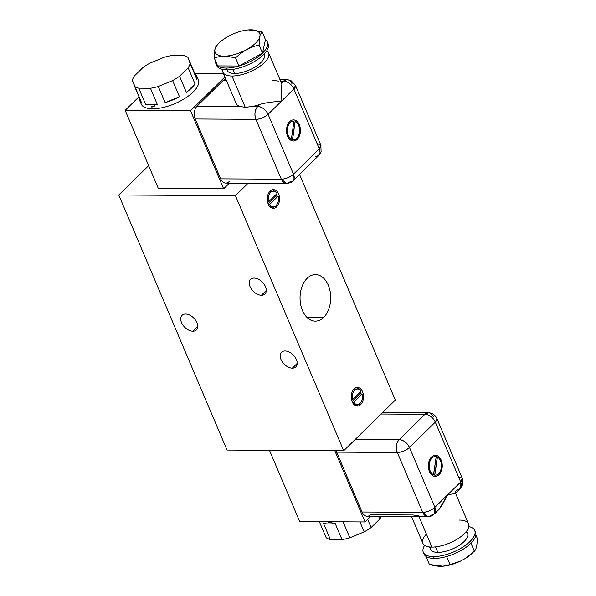 <?xml version="1.0" encoding="UTF-8"?>
<svg xmlns="http://www.w3.org/2000/svg" width="596" height="596" viewBox="0 0 596 596"><rect width="100%" height="100%" fill="white"/><g stroke="black" fill="none" stroke-linecap="round" stroke-linejoin="round"><path stroke-width="0.89" d="M196.673 75.886L198.326 79.789A31.029 12.777 157 0 1 185.028 98.325A31.029 12.777 157 0 1 152.561 108.807L151.451 106.207A31.029 12.777 -23 0 0 155.139 106.036L154.588 104.732L155.139 106.036A31.029 12.777 157 0 1 151.451 106.207L152.561 108.807A31.029 12.777 157 0 1 141.207 104.039L139.546 100.135A31.029 12.777 -23 0 0 141.431 102.497L134.584 86.36A31.029 12.777 -23 0 0 138.764 88.201L145.618 104.337A31.029 12.777 -23 0 0 154.588 104.732A31.029 12.777 -23 0 0 157.284 104.404L145.618 104.337L138.764 88.201L150.43 88.268L157.284 104.404L150.43 88.268A31.029 12.777 -23 0 0 158.29 86.495L172.624 80.572A31.029 12.777 -23 0 0 179.552 76.228L188.157 67.788A31.029 12.777 -23 0 0 190.102 63.414L187.941 57.395A31.029 12.777 -23 0 0 183.762 55.555L172.095 55.488A31.029 12.777 -23 0 0 164.243 57.253L149.909 63.176A31.029 12.777 -23 0 0 142.973 67.519L134.368 75.968A31.029 12.777 -23 0 0 132.416 80.341L134.584 86.36A31.029 12.777 -23 0 0 138.764 88.201L150.43 88.268A31.029 12.777 -23 0 0 158.29 86.495L165.137 102.631A31.029 12.777 -23 0 0 179.471 96.708L172.624 80.572A31.029 12.777 -23 0 0 179.552 76.228L186.399 92.365A31.029 12.777 -23 0 0 195.004 83.924L188.157 67.788A31.029 12.777 -23 0 0 190.102 63.414L196.948 79.551A31.029 12.777 -23 0 0 196.673 75.886A31.029 12.777 -23 0 0 194.788 73.532L187.941 57.395A31.029 12.777 -23 0 0 183.762 55.555L172.095 55.488A31.029 12.777 -23 0 0 164.243 57.253L149.909 63.176A31.029 12.777 -23 0 0 142.973 67.519L134.368 75.968A31.029 12.777 -23 0 0 132.416 80.341L141.431 102.497A31.029 12.777 -23 0 1 139.159 97.141A31.029 12.777 -23 0 0 139.546 100.135M165.137 102.631L158.29 86.495L172.624 80.572L179.471 96.708L165.137 102.631A31.029 12.777 -23 0 0 179.471 96.708L165.137 102.631M186.399 92.365L179.552 76.228L188.157 67.788L195.004 83.924L186.399 92.365A31.029 12.777 -23 0 0 195.004 83.924L186.399 92.365M187.941 57.395L196.948 79.551L187.941 57.395M194.788 73.532L196.948 79.551A31.029 12.777 -23 0 0 194.788 73.532M139.002 96.768L125.167 110.349L190.511 110.722L224.908 76.959L190.511 110.722L223.649 188.805L158.312 188.433L125.167 110.349L158.312 188.433L223.649 188.805L190.511 110.722L125.167 110.349L139.002 96.768M223.455 73.539L194.721 73.368L223.455 73.539M197.105 78.009A31.029 12.777 157 0 1 187.025 96.999A31.029 12.777 157 0 1 152.561 108.807A31.029 12.777 157 0 1 140.775 101.923M148.65 165.658L118.76 194.996L235.435 195.667L248.122 183.225L235.435 195.667L118.76 194.996L227.031 450.062L343.706 450.732L235.435 195.667L343.706 450.732L395.334 400.065L299.527 174.367L395.334 400.065L343.706 450.732L227.031 450.062L118.76 194.996L148.65 165.658M229.453 183.114L223.649 188.805L229.453 183.114M266.293 290.475L261.413 295.258A10.236 6.444 -134.5 0 0 264.944 293.977A10.236 6.444 -134.5 0 0 264.17 284.344A10.236 6.444 -134.5 0 0 254.127 278.079A10.236 6.444 -134.5 0 0 250.596 279.368A10.236 6.444 -134.5 0 0 251.37 288.993A10.236 6.444 -134.5 0 0 261.413 295.258L266.293 290.475M261.413 295.258A10.236 6.444 45.5 0 1 250.067 286.624A10.236 6.444 45.5 0 1 254.127 278.079A10.236 6.444 45.5 0 1 265.473 286.713A10.236 6.444 45.5 0 1 261.413 295.258M292.353 368.134A10.236 6.444 45.5 0 1 280.999 359.5A10.236 6.444 45.5 0 1 285.059 350.955A10.236 6.444 45.5 0 1 296.406 359.589A10.236 6.444 45.5 0 1 292.353 368.134L297.225 363.351L292.353 368.134A10.236 6.444 -134.5 0 0 295.877 366.853A10.236 6.444 -134.5 0 0 295.102 357.22A10.236 6.444 -134.5 0 0 285.059 350.955A10.236 6.444 -134.5 0 0 281.528 352.243A10.236 6.444 -134.5 0 0 282.303 361.869A10.236 6.444 -134.5 0 0 292.353 368.134M192.873 331.212A10.236 6.444 45.5 0 1 181.527 322.585A10.236 6.444 45.5 0 1 185.579 314.04A10.236 6.444 45.5 0 1 196.926 322.667A10.236 6.444 45.5 0 1 192.873 331.212L197.745 326.429L192.873 331.212A10.236 6.444 -134.5 0 0 196.404 329.931A10.236 6.444 -134.5 0 0 195.622 320.298A10.236 6.444 -134.5 0 0 185.579 314.04A10.236 6.444 -134.5 0 0 182.056 315.321A10.236 6.444 -134.5 0 0 182.83 324.954A10.236 6.444 -134.5 0 0 192.873 331.212M354.054 388.964A9.305 6.131 -89.7 0 1 362.532 391.699A9.305 6.131 -89.7 0 1 360.684 404.58A9.305 6.131 -89.7 0 1 352.206 401.838A9.305 6.131 -89.7 0 1 354.054 388.964A9.305 6.131 90.3 0 0 351.469 399.394A9.305 6.131 90.3 0 0 357.309 406.077A9.305 6.131 90.3 0 0 360.684 404.58A9.305 6.131 90.3 0 0 363.262 394.142A9.305 6.131 90.3 0 0 357.421 387.46A9.305 6.131 90.3 0 0 354.054 388.964M307.096 278.347A23.274 15.34 -89.7 0 1 328.292 285.201A23.274 15.34 -89.7 0 1 323.673 317.385A23.274 15.34 -89.7 0 1 302.477 310.538A23.274 15.34 -89.7 0 1 307.096 278.347A23.274 15.34 90.3 0 0 300.652 304.429A23.274 15.34 90.3 0 0 315.254 321.14A23.274 15.34 90.3 0 0 323.673 317.385A23.274 15.34 90.3 0 0 330.117 291.302A23.274 15.34 90.3 0 0 315.515 274.592A23.274 15.34 90.3 0 0 307.096 278.347M276.715 206.775A9.305 6.131 -89.7 0 1 268.237 204.033A9.305 6.131 -89.7 0 1 270.085 191.152A9.305 6.131 -89.7 0 1 278.563 193.894A9.305 6.131 -89.7 0 1 276.715 206.775L274.384 206.76A9.305 6.131 -89.7 0 1 272.186 208.093A9.305 6.131 90.3 0 0 274.384 206.76L276.715 206.775A9.305 6.131 90.3 0 0 279.3 196.337A9.305 6.131 90.3 0 0 273.46 189.655A9.305 6.131 90.3 0 0 270.085 191.152A9.305 6.131 90.3 0 0 267.507 201.59A9.305 6.131 90.3 0 0 273.348 208.272A9.305 6.131 90.3 0 0 276.715 206.775M356.252 387.623A9.305 6.131 -89.7 0 1 358.71 389.27A9.305 6.131 90.3 0 0 356.252 387.623M360.327 392.019A9.305 6.131 -89.7 0 1 360.885 393.926M358.621 404.282A9.305 6.131 -89.7 0 1 358.345 404.565L360.684 404.58L358.345 404.565A9.305 6.131 -89.7 0 1 356.147 405.898A9.305 6.131 90.3 0 0 358.345 404.565M356.155 404.312A7.755 5.111 -89.7 0 1 353.689 404.252A7.755 5.111 -89.7 0 0 354.985 404.513L357.324 404.528A7.755 5.111 90.3 0 0 362.137 393.934L359.798 393.919L362.137 393.934L353.704 402.211A7.755 5.111 90.3 0 0 357.324 404.528M352.072 401.51L359.798 393.919L352.072 401.51M357.414 389.009A7.755 5.111 90.3 0 0 352.601 399.603L361.027 391.334A7.755 5.111 90.3 0 0 357.414 389.009L355.074 389.002A7.755 5.111 -89.7 0 0 353.778 389.248A7.755 5.111 -89.7 0 1 356.244 389.21M352.363 402.203L353.704 402.211A7.755 5.111 90.3 0 0 360.126 403.276A7.755 5.111 90.3 0 0 362.137 393.934L353.704 402.211L352.363 402.203M352.601 399.603L351.513 399.596L352.601 399.603L361.027 391.334A7.755 5.111 90.3 0 0 354.605 390.261A7.755 5.111 90.3 0 0 352.601 399.603M306.873 317.288L323.673 317.385L306.873 317.288M272.29 189.819A9.305 6.131 -89.7 0 1 274.741 191.465A9.305 6.131 90.3 0 0 272.29 189.819M276.365 194.214A9.305 6.131 -89.7 0 1 276.924 196.121M273.445 191.204A7.755 5.111 90.3 0 0 268.632 201.798L277.065 193.521A7.755 5.111 90.3 0 0 273.445 191.204L271.113 191.189A7.755 5.111 -89.7 0 0 269.817 191.443A7.755 5.111 -89.7 0 1 272.283 191.405M272.193 206.507A7.755 5.111 -89.7 0 1 269.727 206.447A7.755 5.111 -89.7 0 0 271.024 206.708L273.355 206.723A7.755 5.111 90.3 0 0 278.168 196.129L275.836 196.114L278.168 196.129L269.742 204.406A7.755 5.111 90.3 0 0 273.355 206.723M268.103 203.698L275.836 196.114L268.103 203.698M268.632 201.798L267.552 201.791L268.632 201.798L277.065 193.521A7.755 5.111 90.3 0 0 270.644 192.456A7.755 5.111 90.3 0 0 268.632 201.798M268.401 204.391L269.742 204.406A7.755 5.111 90.3 0 0 276.164 205.471A7.755 5.111 90.3 0 0 278.168 196.129L269.742 204.406L268.401 204.391M370.861 516.263L365.065 521.954L334.81 450.688L365.065 521.954L299.721 521.575L269.474 450.308L299.721 521.575L365.065 521.954L370.861 516.263M454.86 491.871L457.02 489.756L460.224 488.586L460.708 481.985L462.272 478.305A9.305 3.837 157 0 1 460.708 481.985L435.296 422.124A9.305 3.837 -23 0 0 436.868 418.444L435.296 422.124C432.867 417.379 429.433 414.764 424.985 414.272A9.305 5.856 45.5 0 1 435.296 422.124L409.482 447.462A9.305 5.856 -134.5 0 0 399.171 439.61L424.985 414.272L381.112 414.019L424.985 414.272L399.171 439.61L355.298 439.356L399.171 439.61A9.305 6.131 90.3 0 0 397.323 452.483L336.651 452.14L397.323 452.483L422.728 512.351L362.055 512.001L336.651 452.14A9.305 6.131 -89.7 0 1 336.144 450.695A9.305 6.131 90.3 0 0 336.651 452.14L362.055 512.001A9.305 6.131 90.3 0 0 370.533 514.743L413.043 514.981L418.63 515.756M424.985 414.272L428.353 412.775A9.305 6.131 90.3 0 0 424.985 414.272M427.839 516.59C429.738 516.888 431.929 516.002 434.417 513.923L434.894 507.323L409.482 447.462C407.053 442.716 403.619 440.101 399.171 439.61C396.228 443.148 395.61 447.44 397.323 452.483A9.305 3.837 -23 0 0 409.482 447.462C405.936 450.531 401.875 452.208 397.323 452.483L422.728 512.351C427.287 512.076 431.34 510.399 434.894 507.323A9.305 3.837 157 0 1 422.728 512.351L427.839 516.59L367.166 516.24A9.305 6.131 -89.7 0 1 362.055 512.001L422.728 512.351A9.305 6.131 90.3 0 0 427.839 516.59A9.305 6.131 90.3 0 0 431.206 515.086A9.305 5.856 -134.5 0 0 434.417 513.923A9.305 5.856 -134.5 0 0 434.894 507.323L460.708 481.985L435.296 422.124L409.482 447.462L434.894 507.323L460.708 481.985A9.305 5.856 45.5 0 1 460.224 488.586L462.511 484.958L462.272 478.305L458.868 476.875M441.159 460.09A10.549 6.951 -89.7 0 1 439.058 474.684A10.549 6.951 -89.7 0 1 429.455 471.578A10.549 6.951 -89.7 0 1 431.549 456.983A10.549 6.951 -89.7 0 1 441.159 460.09L441.04 460.09A10.549 6.951 -89.7 0 1 441.286 470.847A10.549 6.951 -89.7 0 1 435.184 476.383A10.549 6.951 90.3 0 0 441.286 470.847A10.549 6.951 90.3 0 0 441.04 460.09L441.159 460.09A10.549 6.951 90.3 0 0 435.363 455.284A10.549 6.951 90.3 0 0 429.217 460.775A10.549 6.951 90.3 0 0 429.455 471.578A10.549 6.951 90.3 0 0 435.244 476.383A10.549 6.951 90.3 0 0 441.39 470.885A10.549 6.951 90.3 0 0 441.159 460.09M440.518 507.874L447.797 494.65L438.984 509.424M455.24 492.527L468.553 523.884A24.823 10.221 157 0 1 457.914 538.71A24.823 10.221 157 0 1 431.936 547.098L418.966 516.538L431.936 547.098A24.823 10.221 157 0 1 422.855 543.284L411.486 516.494M447.797 494.65L455.076 493.637M459.471 520.07A24.823 10.221 157 0 1 464.373 533.696A24.823 10.221 157 0 1 431.936 547.098A24.823 10.221 157 0 1 426.423 534.105M466.601 531.192L467.584 533.517A20.167 8.307 157 0 1 458.935 545.556A20.167 8.307 157 0 1 437.829 552.373L435.512 546.897L437.829 552.373A20.167 8.307 157 0 1 430.454 549.274L429.47 546.949M423.309 552.306A27.923 11.503 -23 0 1 424.628 545.362A27.923 11.503 -23 0 0 433.53 556.597A27.923 11.503 -23 0 0 468.143 543.224A27.923 11.503 -23 0 0 468.814 526.603A27.923 11.503 -23 0 1 474.721 530.485A27.923 11.503 -23 0 1 462.749 547.158A27.923 11.503 -23 0 1 433.53 556.597L434.305 558.415A27.923 11.503 157 0 1 425.984 556.396A27.923 11.503 157 0 1 424.084 554.124L423.309 552.306A27.923 11.503 -23 0 0 433.53 556.597L434.305 558.415A27.923 11.503 157 0 1 425.984 556.396L429.418 564.486L425.984 556.396A27.923 11.503 157 0 1 423.793 553.177M466.109 531.803A20.167 8.307 157 0 1 460.939 544.2A20.167 8.307 157 0 1 437.829 552.373A20.167 8.307 157 0 1 430.245 547.031M474.721 530.485L475.496 532.303A27.923 11.503 157 0 1 470.944 543.187A27.923 11.503 157 0 1 446.62 556.515A27.923 11.503 157 0 1 434.305 558.415A27.923 11.503 157 0 0 446.62 556.515L450.055 564.606L460.611 561.037A24.205 9.968 157 0 1 443.133 566.178A24.205 9.968 157 0 0 443.171 566.17A24.205 9.968 157 0 0 460.611 561.037L465.349 558.445L460.611 561.037L450.055 564.606L446.62 556.515A27.923 11.503 157 0 0 470.944 543.187L474.379 551.27L470.944 543.187A27.923 11.503 157 0 0 475.012 531.431M475.846 534.992L477.24 538.277L475.846 534.992M471.362 553.997A24.205 9.968 157 0 1 465.349 558.445L474.379 551.27C476.316 549.259 477.269 544.923 477.24 538.277C477.269 544.923 476.316 549.259 474.379 551.27L465.349 558.445A24.205 9.968 157 0 0 470.9 554.399L472.032 553.416M429.418 564.486L442.865 566.2L450.055 564.606C444.162 566.878 437.278 566.841 429.418 564.486M433.456 417.014A9.305 6.131 90.3 0 0 428.353 412.775C432.249 412.931 435.087 414.823 436.868 418.444L462.272 478.305M435.311 455.284A10.549 6.951 -89.7 0 1 441.04 460.09A10.549 6.951 90.3 0 0 435.311 455.284M435.192 475.139A9.305 6.131 -89.7 0 1 434.7 475.116L437.285 457.072L434.812 475.116A9.305 6.131 90.3 0 0 435.251 475.139A9.305 6.131 90.3 0 0 441.345 467.443A9.305 6.131 90.3 0 0 437.404 457.072L434.812 475.116A9.305 6.131 90.3 0 0 441.301 467.771A9.305 6.131 90.3 0 0 437.404 457.072L434.7 475.116A9.305 6.131 -89.7 0 0 435.132 475.139A9.305 6.131 -89.7 0 0 435.192 475.139M433.493 474.788A9.305 6.131 -89.7 0 1 429.12 464.493A9.305 6.131 -89.7 0 1 435.303 456.521A9.305 6.131 -89.7 0 0 435.244 456.521A9.305 6.131 -89.7 0 0 429.12 464.537A9.305 6.131 -89.7 0 0 433.493 474.788L436.212 456.618A9.305 6.131 90.3 0 0 435.356 456.521A9.305 6.131 90.3 0 0 429.232 464.537A9.305 6.131 90.3 0 0 433.605 474.788L436.212 456.618A9.305 6.131 90.3 0 0 429.314 463.897A9.305 6.131 90.3 0 0 433.605 474.788M327.837 521.738L328.217 522.64A31.029 12.777 -23 0 0 331.905 522.468L332.456 523.772A31.029 12.777 157 0 1 323.494 523.37L330.34 539.507A31.029 12.777 157 0 1 326.161 537.674L319.374 521.694L326.161 537.674A31.029 12.777 157 0 0 330.34 539.507L323.494 523.37A31.029 12.777 157 0 0 332.456 523.772L331.905 522.468A31.029 12.777 157 0 1 328.217 522.64L327.837 521.738M381.194 516.322A31.029 12.777 157 0 1 379.726 519.094L371.129 527.534A31.029 12.777 157 0 1 364.201 531.878L349.867 537.801A31.029 12.777 157 0 1 342.015 539.574L330.34 539.507L342.015 539.574L335.161 523.437L342.015 539.574A31.029 12.777 157 0 0 349.867 537.801L343.087 521.828L349.867 537.801L364.201 531.878L359.977 521.925L364.201 531.878A31.029 12.777 157 0 0 371.129 527.534L367.672 519.392L371.129 527.534L379.726 519.094L378.549 516.307L379.726 519.094A31.029 12.777 157 0 0 381.194 516.322M335.161 523.437A31.029 12.777 157 0 1 332.456 523.772A31.029 12.777 157 0 0 335.161 523.437M286.43 183.441L225.757 183.091A9.305 6.131 -89.7 0 1 220.647 178.852L281.319 179.202L220.647 178.852L195.235 118.991L255.907 119.342C254.201 114.298 254.82 110.007 257.755 106.461A9.305 6.131 90.3 0 0 255.907 119.342A9.305 3.837 -23 0 0 268.073 114.313C264.52 117.39 260.467 119.066 255.907 119.342L281.319 179.202C285.879 178.927 289.932 177.25 293.485 174.174L293.001 180.774C292.226 182.13 290.036 183.017 286.43 183.441A9.305 6.131 90.3 0 0 289.798 181.944A9.305 5.856 -134.5 0 0 293.001 180.774A9.305 5.856 -134.5 0 0 293.485 174.174A9.305 3.837 157 0 1 281.319 179.202A9.305 6.131 90.3 0 0 286.43 183.441L281.319 179.202L255.907 119.342L195.235 118.991A9.305 6.131 -89.7 0 1 197.082 106.118L222.897 80.78A9.305 6.131 -89.7 0 1 225.899 79.29A9.305 6.131 90.3 0 0 222.897 80.78L197.082 106.118A9.305 6.131 90.3 0 0 195.235 118.991L220.647 178.852A9.305 6.131 90.3 0 0 229.125 181.594M293.485 174.174L319.292 148.836A9.305 5.856 45.5 0 1 318.815 155.437L319.292 148.836L293.888 88.975L268.073 114.313L293.485 174.174L319.292 148.836L293.888 88.975L268.073 114.313A9.305 5.856 -134.5 0 0 257.755 106.461C262.203 106.952 265.645 109.567 268.073 114.313L293.485 174.174M239.592 106.356L197.082 106.118L239.592 106.356L245.276 107.347L252.585 106.431L257.755 106.461L259.916 104.345C267.239 102.423 274.264 101.521 280.977 101.64C274.264 101.521 267.239 102.423 259.916 104.345A24.823 10.221 157 0 1 252.585 106.431L245.276 107.347L231.971 76.012A24.823 10.221 -23 0 0 257.949 67.624A24.823 10.221 -23 0 0 268.587 52.798A24.823 10.221 -23 0 0 266.814 50.72A24.823 10.221 -23 0 1 260.377 65.97A24.823 10.221 -23 0 1 231.971 76.012L245.276 107.347L239.592 106.356A24.823 10.221 157 0 1 236.143 103.428L222.889 72.198A24.823 10.221 -23 0 0 231.971 76.012A24.823 10.221 -23 0 1 222.628 69.479A24.823 10.221 -23 0 0 222.889 72.198M287.622 136.208A10.549 6.951 -89.7 0 1 289.716 121.614A10.549 6.951 -89.7 0 1 299.326 124.72A10.549 6.951 -89.7 0 1 297.233 139.315A10.549 6.951 -89.7 0 1 287.622 136.208A10.549 6.951 90.3 0 0 293.411 141.014A10.549 6.951 90.3 0 0 299.557 135.516A10.549 6.951 90.3 0 0 299.326 124.72A10.549 6.951 90.3 0 0 293.537 119.915A10.549 6.951 90.3 0 0 287.384 125.413A10.549 6.951 90.3 0 0 287.622 136.208M281.483 83.179L283.569 81.123A9.305 5.856 45.5 0 1 293.888 88.975C291.459 84.23 288.017 81.615 283.569 81.123L281.483 83.179M280.604 81.108L283.569 81.123L280.604 81.108M281.841 84.029L280.977 101.64M264.065 54.162A20.167 8.307 157 0 1 256.146 66.342A20.167 8.307 157 0 1 234.556 73.472A20.167 8.307 157 0 1 227.009 69.888M264.095 54.132L264.304 54.616A20.167 8.307 157 0 1 255.654 66.663A20.167 8.307 157 0 1 234.556 73.472L232.827 69.412L234.556 73.472A20.167 8.307 157 0 1 227.173 70.373L226.964 69.888M267.358 41.951A27.923 11.503 -23 0 0 265.458 39.686L262.493 53.141L238.996 66.014L235.562 57.931C242.416 51.323 250.245 47.024 259.066 45.05L262.493 53.141L259.066 45.05L260.065 35.209L259.491 37.831A24.205 9.968 -23 0 1 226.197 56.076A24.205 9.968 -23 0 0 259.491 37.831L259.066 45.05C250.245 47.024 242.416 51.323 235.562 57.931L226.197 56.076L222.04 56.054A24.205 9.968 -23 0 1 220.542 41.675A24.205 9.968 -23 0 1 226.093 37.637L230.831 35.045L226.093 37.637A24.205 9.968 -23 0 0 222.04 56.054L214.202 57.805L217.629 65.895L238.996 66.014L235.562 57.931L226.197 56.076L222.04 56.054L214.202 57.805L217.629 65.895A27.923 11.503 -23 0 0 226.16 68.071L226.934 69.888L226.16 68.071A27.923 11.503 -23 0 0 238.996 66.014L217.629 65.895A27.923 11.503 -23 0 1 215.596 61.09A27.923 11.503 -23 0 0 215.946 63.779A27.923 11.503 -23 0 0 217.629 65.895A27.923 11.503 -23 0 0 226.16 68.071A27.923 11.503 -23 0 0 238.996 66.014A27.923 11.503 -23 0 0 262.493 53.141A27.923 11.503 -23 0 0 267.358 41.951L268.125 43.776A27.923 11.503 157 0 0 267.649 42.905A27.923 11.503 157 0 1 257.1 59.846A27.923 11.503 157 0 1 226.934 69.888A27.923 11.503 157 0 1 216.43 64.644M268.125 43.776A27.923 11.503 157 0 1 256.153 60.457A27.923 11.503 157 0 1 226.934 69.888A27.923 11.503 157 0 1 216.72 65.597L215.946 63.779M217.063 44.812C215.126 46.823 214.173 51.159 214.202 57.805C214.173 51.159 215.126 46.823 217.063 44.812L220.08 42.085M260.065 35.209A24.205 9.968 -23 0 0 230.831 35.045A24.205 9.968 -23 0 1 248.271 29.912A24.205 9.968 -23 0 1 260.065 35.209L262.024 31.595L265.458 39.686L262.024 31.595L260.065 35.209M248.577 29.882L262.024 31.595L248.309 29.904M262.493 53.141L265.458 39.686A27.923 11.503 -23 0 1 262.493 53.141L238.996 66.014A27.923 11.503 -23 0 0 262.493 53.141M252.585 106.431A24.823 10.221 -23 0 0 259.916 104.345L257.755 106.461L252.585 106.431M222.897 80.78L226.54 80.795L222.897 80.78M292.047 83.865A9.305 6.131 90.3 0 0 286.937 79.626A9.305 6.131 90.3 0 0 283.569 81.123L286.937 79.626L290.9 80.534L295.452 85.295L293.888 88.975A9.305 3.837 -23 0 0 295.452 85.295L320.864 145.163A9.305 3.837 157 0 1 319.292 148.836L320.864 145.163L317.459 143.733M278.399 81.093L272.812 80.326M315.612 156.606L318.815 155.437L321.102 151.816L320.864 145.163M293.478 119.915A10.549 6.951 -89.7 0 1 299.207 124.72L299.207 124.72A10.549 6.951 -89.7 0 1 299.46 135.478A10.549 6.951 -89.7 0 1 293.351 141.014A10.549 6.951 90.3 0 0 299.46 135.478A10.549 6.951 90.3 0 0 299.207 124.72A10.549 6.951 90.3 0 0 293.478 119.915M291.258 139.226A9.305 6.131 -89.7 0 1 287.324 128.81A9.305 6.131 -89.7 0 1 293.47 121.159A9.305 6.131 -89.7 0 0 293.411 121.159A9.305 6.131 -89.7 0 0 287.317 128.855A9.305 6.131 -89.7 0 0 291.258 139.226L291.258 139.226M292.45 139.665L295.057 121.517A9.305 6.131 -89.7 0 1 295.072 121.517A9.305 6.131 -89.7 0 1 295.072 121.517L292.561 139.68A9.305 6.131 90.3 0 0 293.418 139.769A9.305 6.131 90.3 0 0 299.542 131.761A9.305 6.131 90.3 0 0 295.169 121.509L292.561 139.68A9.305 6.131 90.3 0 0 299.468 132.401A9.305 6.131 90.3 0 0 295.169 121.509L292.45 139.665M293.359 139.769A9.305 6.131 -89.7 0 1 292.45 139.68A9.305 6.131 -89.7 0 0 293.306 139.769A9.305 6.131 -89.7 0 0 293.359 139.769M293.962 121.182A9.305 6.131 90.3 0 0 293.53 121.159A9.305 6.131 90.3 0 0 287.436 128.855A9.305 6.131 90.3 0 0 291.377 139.226L293.962 121.182A9.305 6.131 90.3 0 0 287.481 128.527A9.305 6.131 90.3 0 0 291.377 139.226L293.962 121.182M157.284 104.404L145.618 104.337A31.029 12.777 -23 0 0 154.588 104.732A31.029 12.777 -23 0 0 157.284 104.404M460.224 488.586L455.128 493.592M434.417 513.923L439.513 508.917M382.647 412.514L428.353 412.775M293.001 180.774L318.815 155.437M281.901 84.155L268.587 52.798M279.956 79.588L286.937 79.626"/></g></svg>
